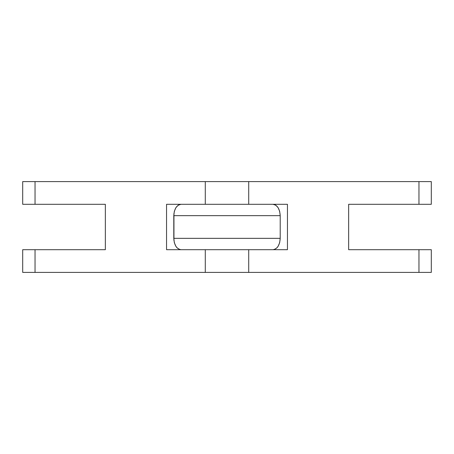 <?xml version="1.0" encoding="UTF-8"?>
<svg xmlns="http://www.w3.org/2000/svg" width="454" height="454" viewBox="0 0 454 454"><rect width="100%" height="100%" fill="white"/><g stroke="black" fill="none" stroke-linecap="round" stroke-linejoin="round"><path stroke-width="0.68" d="M431.272 204.3L348.649 204.3L348.649 249.7L431.3 249.7L431.3 272.4L431.3 249.7L418.963 249.7L418.963 272.4L248.713 272.4L248.713 249.7L287.444 249.7L287.444 204.3L166.556 204.3L166.556 249.7L205.287 249.7L205.287 272.4L35.037 272.4L35.037 249.7L105.351 249.7L105.351 204.3L22.7 204.3L22.7 181.6L22.7 204.3L35.037 204.3L35.037 181.6L22.7 181.6L205.287 181.6L35.037 181.6L35.037 204.3L105.351 204.3L105.351 249.7L22.7 249.7L22.7 272.4L35.037 272.4L35.037 249.7L22.728 249.7M431.272 181.6L205.287 181.6L205.287 204.3L248.713 204.3L248.713 181.6L205.287 181.6L205.287 204.3L166.556 204.3L166.556 249.7L287.444 249.7L287.444 204.3L248.713 204.3L248.713 181.6L418.963 181.6L418.963 204.3L431.3 204.3L431.3 181.6L418.963 181.6L418.963 204.3L348.649 204.3L348.649 249.7L418.963 249.7L418.963 272.4L431.3 272.4L248.713 272.4L248.713 249.7L205.287 249.7L205.287 272.4L248.713 272.4L22.728 272.4M173.791 238.35L173.791 215.65L173.791 238.35L174.342 242.691L175.908 246.374L177.009 247.788L179.614 249.484L181.027 249.7C176.663 248.979 174.251 245.194 173.791 238.35M181.027 204.3L178.257 205.163L175.908 207.626L174.342 211.309L173.791 215.65C174.251 208.806 176.663 205.021 181.027 204.3M272.973 204.3L275.743 205.163L278.092 207.626L279.658 211.309L280.209 215.65L280.209 238.35L279.658 242.691L278.092 246.374L276.991 247.788L274.386 249.484L272.973 249.7C277.337 248.979 279.749 245.194 280.209 238.35L280.209 215.65L173.944 215.65L280.209 215.65C279.749 208.806 277.337 205.021 272.973 204.3M280.209 238.35L173.944 238.35L173.944 215.65L173.944 240.688L173.944 238.35L280.209 238.35M173.944 213.312L173.944 215.65L173.944 213.312"/></g></svg>
